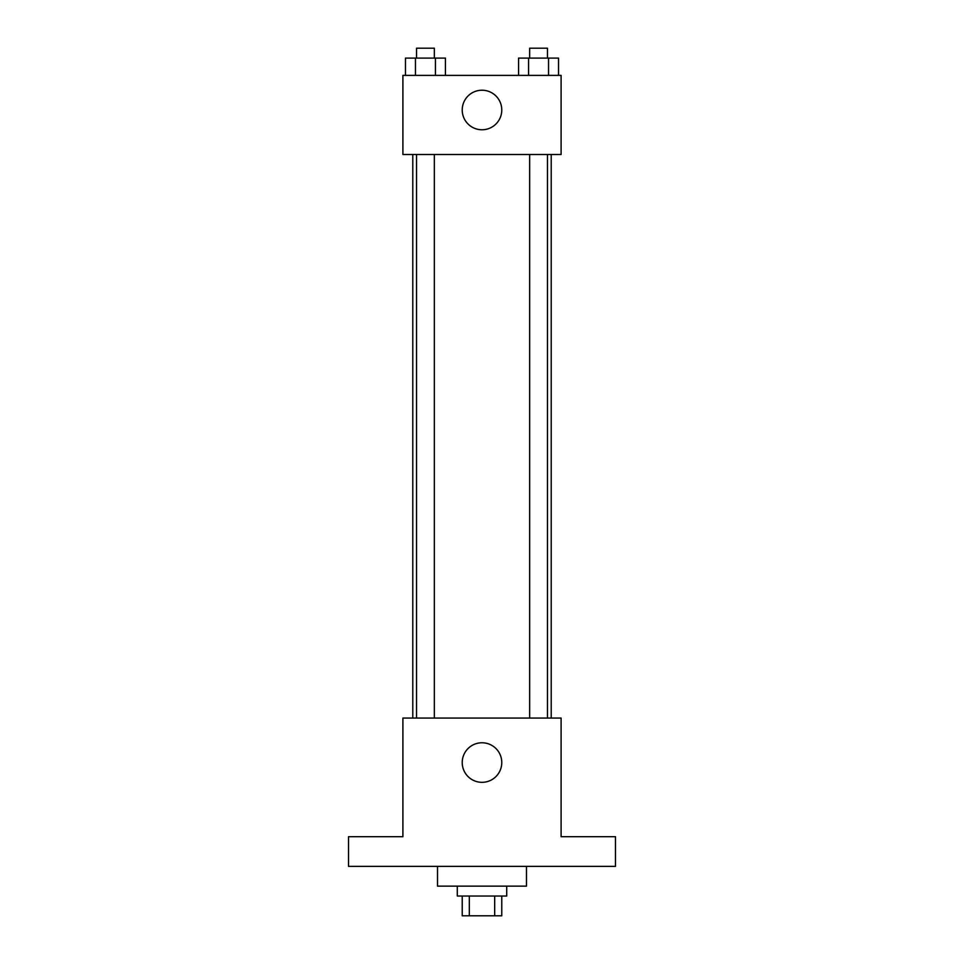 <?xml version="1.0" encoding="UTF-8"?>
<svg xmlns="http://www.w3.org/2000/svg" width="964" height="964" viewBox="0 0 964 964"><rect width="100%" height="100%" fill="white"/><g stroke="black" fill="none" stroke-linecap="round" stroke-linejoin="round"><path stroke-width="1.45" d="M494.677 896.026L494.677 915.8L462.226 915.8L462.226 896.026M494.677 915.8L501.774 915.8L501.774 896.026M506.715 886.133L506.715 896.026L457.285 896.026L457.285 886.133M469.323 896.026L469.323 915.8M437.511 866.359L437.511 886.133L526.489 886.133L526.489 866.359M615.478 866.359L348.522 866.359L348.522 836.704L402.904 836.704L402.904 718.06L561.096 718.06L561.096 836.704L615.478 836.704L615.478 866.359M501.774 762.548A19.774 19.774 0 0 1 472.107 779.671A19.774 19.774 0 0 1 472.107 745.425A19.774 19.774 0 0 1 501.774 762.548M551.215 154.493L551.215 718.06M529.658 718.06L529.658 154.493M434.342 154.493L434.342 718.06M561.096 154.493L402.904 154.493L402.904 75.385L561.096 75.385L561.096 154.493M501.774 109.992A19.774 19.774 0 0 1 472.107 127.115A19.774 19.774 0 0 1 472.107 92.869A19.774 19.774 0 0 1 501.774 109.992M558.53 75.385L558.53 58.093L518.572 58.093L518.572 75.385M548.54 58.093L548.54 75.385M528.561 58.093L528.561 75.385M529.658 58.093L529.658 48.2L547.456 48.2L547.456 58.093M445.428 75.385L445.428 58.093L405.47 58.093L405.47 75.385M435.439 58.093L435.439 75.385M415.46 58.093L415.46 75.385M416.544 58.093L416.544 48.2L434.342 48.2L434.342 58.093M412.785 154.493L412.785 718.06M547.456 718.06L547.456 154.493M416.544 154.493L416.544 718.06"/></g></svg>
